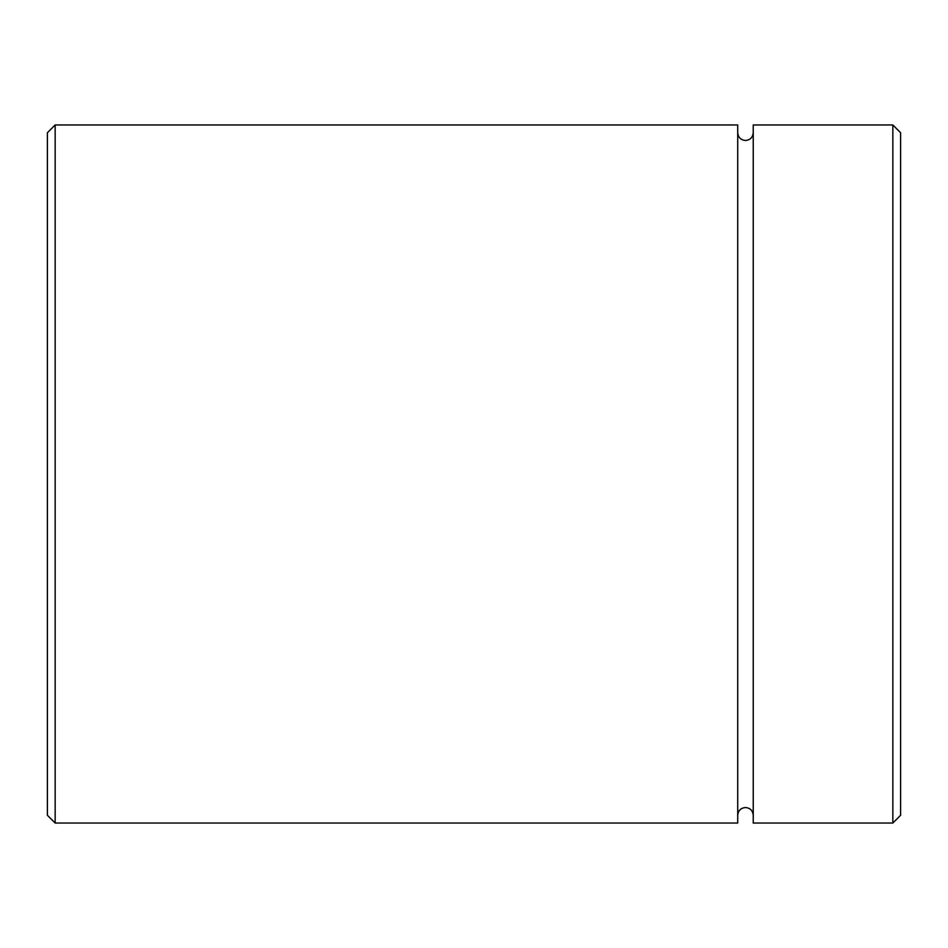 <?xml version="1.0" encoding="UTF-8"?>
<svg xmlns="http://www.w3.org/2000/svg" width="948" height="948" viewBox="0 0 948 948"><rect width="100%" height="100%" fill="white"/><g stroke="black" fill="none" stroke-linecap="round" stroke-linejoin="round"><path stroke-width="1.42" d="M55.162 823.042L47.4 815.28L47.4 132.72L55.162 124.958L55.162 823.042L737.722 823.042L737.722 124.958L55.162 124.958M892.838 124.958L900.6 132.72L900.6 815.28L892.838 823.042L892.838 124.958L753.233 124.958L753.233 823.042L892.838 823.042M737.722 132.72C738.172 137.436 740.767 140.02 745.472 140.482C750.188 140.02 752.771 137.436 753.233 132.72M753.233 815.28C752.771 810.564 750.188 807.98 745.472 807.518C740.767 807.98 738.172 810.564 737.722 815.28"/></g></svg>
